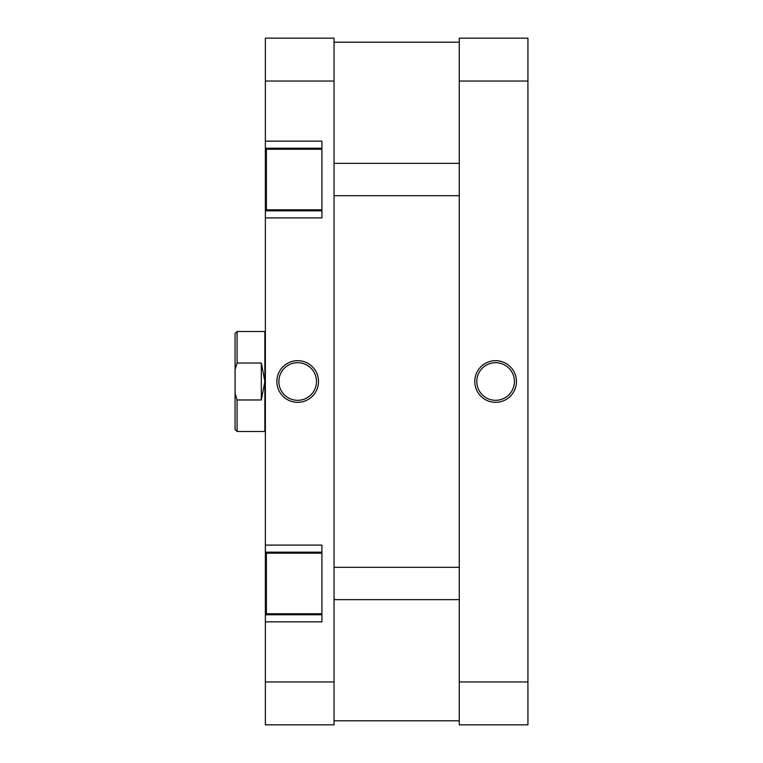 <?xml version="1.0" encoding="UTF-8"?>
<svg xmlns="http://www.w3.org/2000/svg" width="763" height="763" viewBox="0 0 763 763"><rect width="100%" height="100%" fill="white"/><g stroke="black" fill="none" stroke-linecap="round" stroke-linejoin="round"><path stroke-width="1.14" d="M235.071 429.464L235.071 393.46L237.093 399.965L237.093 431.486L235.071 429.464M265.371 431.992L264.866 431.486L264.866 331.514L237.093 331.514L237.093 363.035L261.327 363.035L264.866 381.5L261.327 399.965L237.093 399.965M264.866 331.514L265.371 331.008M237.093 363.035L235.071 369.54L235.071 393.46M235.071 369.54L235.071 333.536L237.093 331.514M261.327 363.035L261.327 399.965M495.616 402.33A20.83 20.83 0 0 1 474.777 381.5A20.83 20.83 0 0 1 495.616 360.67A20.83 20.83 0 0 1 516.446 381.5A20.83 20.83 0 0 1 495.616 402.33M495.616 362.683A18.817 18.817 0 0 0 476.799 381.5A18.817 18.817 0 0 0 495.616 400.317A18.817 18.817 0 0 0 514.424 381.5A18.817 18.817 0 0 0 495.616 362.683M527.929 81.04L527.929 724.85L459.259 724.85L459.259 81.04L527.929 81.04L527.929 38.15L459.259 38.15L459.259 81.04M527.929 681.96L459.259 681.96M321.919 613.767L266.373 613.767L266.373 553.175L321.919 553.175M321.919 209.825L266.373 209.825L266.373 149.233L321.919 149.233M297.684 360.67A20.83 20.83 0 0 1 318.514 381.5A20.83 20.83 0 0 1 297.684 402.33A20.83 20.83 0 0 1 276.845 381.5A20.83 20.83 0 0 1 297.684 360.67M297.684 400.317A18.817 18.817 0 0 0 316.492 381.5A18.817 18.817 0 0 0 297.684 362.683A18.817 18.817 0 0 0 278.867 381.5A18.817 18.817 0 0 0 297.684 400.317M321.919 148.222L265.371 148.222L265.371 81.04L334.041 81.04L334.041 724.85L265.371 724.85L265.371 621.845L321.919 621.845L321.919 545.097L265.371 545.097L265.371 614.778L321.919 614.778M265.371 545.097L265.371 217.903L321.919 217.903L321.919 141.155L265.371 141.155M265.371 621.845L265.371 614.778M265.371 217.903L265.371 210.836L321.919 210.836M265.371 148.222L265.371 210.836M265.371 81.04L265.371 38.15L334.041 38.15L334.041 81.04M334.041 681.96L265.371 681.96M321.919 552.164L265.371 552.164M459.259 599.632L334.041 599.632M459.259 567.31L334.041 567.31M264.866 431.486L237.093 431.486M334.041 42.194L459.259 42.194M334.041 720.806L459.259 720.806M459.259 163.368L334.041 163.368M459.259 195.69L334.041 195.69"/></g></svg>
